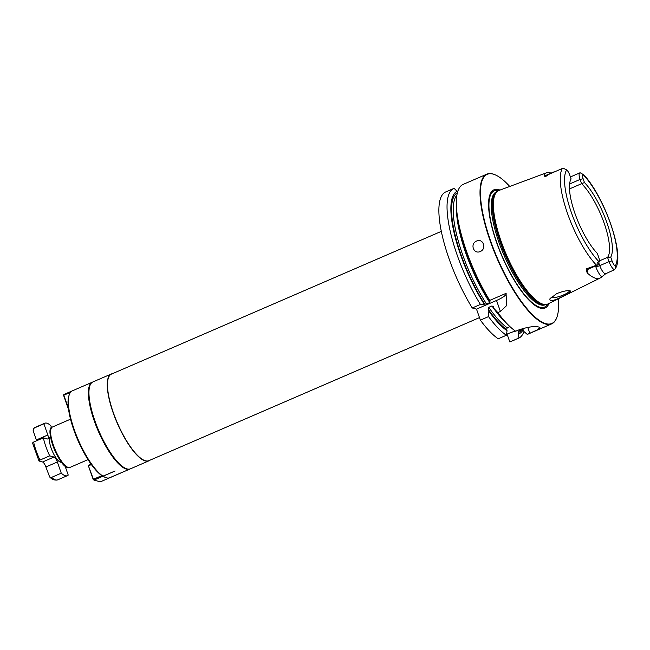 <?xml version="1.0" encoding="UTF-8"?>
<svg xmlns="http://www.w3.org/2000/svg" width="650" height="650" viewBox="0 0 650 650"><rect width="100%" height="100%" fill="white"/><g stroke="black" fill="none" stroke-linecap="round" stroke-linejoin="round"><path stroke-width="0.97" d="M51.529 427.651L50.846 425.718A28.551 8.442 66.6 0 0 44.72 423.239A28.551 8.442 66.6 0 0 43.891 423.816L47.824 434.988A4.891 1.446 -113.4 0 1 48.027 439.002A4.891 1.446 -113.4 0 1 47.669 439.018L43.355 437.84A28.551 8.442 -113.4 0 0 49.701 455.861L54.015 457.031A4.891 1.446 -113.4 0 1 57.338 462.012L61.271 473.184A28.551 8.442 66.6 0 0 67.397 475.654A28.551 8.442 66.6 0 0 68.234 475.077L65.032 465.993M43.891 423.816L34.157 428.025A28.551 8.442 66.6 0 1 34.994 427.448L33.589 428.423L34.157 428.025L33.126 430.698L36.376 439.936A4.891 1.446 -113.4 0 1 36.636 440.749M61.271 473.184L51.545 477.392L49.692 477.043L45.89 466.96A4.891 1.446 -113.4 0 0 42.567 461.988L39 461.012L39.967 460.07A28.551 8.442 -113.4 0 1 33.621 442.049L43.355 437.84M33.621 442.049L32.654 442.999M39.967 460.07L49.701 455.861M39 461.012L32.5 442.878M115.115 471.006A8.97 1.974 160.6 0 0 113.287 471.746L93.974 480.098L100.352 481.837L119.665 473.484A8.97 1.974 160.6 0 0 121.339 472.704L109.281 477.921A47.32 13.991 66.6 0 1 106.438 477.823A47.32 13.991 -113.4 0 1 104.999 477.295L103.066 476.223L115.115 471.006L102.944 476.149L101.644 475.475A46.499 13.748 -113.4 0 1 76.603 437.279A46.499 13.748 -113.4 0 1 68.924 395.704L69.266 394.713A47.32 13.991 -113.4 0 1 72.312 390.853L92.341 382.192A47.32 13.991 -113.4 0 1 92.633 382.078M104.999 477.295A47.32 13.991 -113.4 0 1 103.066 476.223M102.944 476.149A47.32 13.991 -113.4 0 1 77.252 437.458A47.32 13.991 -113.4 0 1 69.266 394.713M130.203 468.91A47.32 13.991 66.6 0 1 129.919 469.04A47.32 13.991 66.6 0 1 126.466 469.154A47.32 13.991 -113.4 0 1 96.2 426.108A47.32 13.991 -113.4 0 1 92.341 382.192M70.509 392.299L63.814 395.192L63.838 394.526L83.143 386.165A8.97 1.974 -19.4 0 1 83.444 386.043M63.814 395.192L68.404 408.241M63.464 395.013L68.486 409.281M101.912 475.597L93.421 479.269L88.311 465.579L91.024 464.076M88.66 465.757L91.382 464.579M93.974 480.098L93.421 479.269M88.311 465.579L93.34 479.838M125.401 468.293A46.987 13.894 -113.4 0 1 125.214 468.211L125.596 468.382A47.32 13.991 -113.4 0 0 127.034 468.91A47.32 13.991 66.6 0 0 130.496 468.796L148.801 460.874A47.32 13.991 66.6 0 0 149.809 460.257M125.596 468.382A47.32 13.991 -113.4 0 1 98.865 430.926A47.32 13.991 -113.4 0 1 89.862 385.799A47.32 13.991 -113.4 0 1 92.918 381.94L111.223 374.018A47.32 13.991 -113.4 0 1 112.353 373.709M125.214 468.211A46.987 13.894 -113.4 0 1 98.662 431.007A46.987 13.894 -113.4 0 1 89.724 386.189A46.987 13.894 -113.4 0 1 89.797 385.994M148.801 460.874A47.32 13.991 66.6 0 1 145.348 460.988A47.32 13.991 -113.4 0 1 115.082 417.934A47.32 13.991 -113.4 0 1 111.223 374.018M441.326 231.359L111.434 374.108A47.157 13.943 -113.4 0 0 115.278 417.869A47.157 13.943 -113.4 0 0 145.438 460.777A47.157 13.943 66.6 0 0 148.882 460.663L479.489 317.606M506.529 334.279L515.263 330.964M523.965 331.435A81.583 24.123 -113.4 0 1 518.676 338.162L510.518 341.689A81.583 24.123 -113.4 0 1 509.819 341.949L507.179 334.457M453.879 188.419A81.583 24.123 -113.4 0 0 480.407 304.444L472.249 307.978A81.583 24.123 -113.4 0 1 445.721 191.945L453.879 188.419A81.583 24.123 -113.4 0 1 454.106 188.321L457.632 191.904M472.249 307.978L476.507 309.132L496.527 300.471A16.315 3.583 160.6 0 0 506.147 293.564M506.374 335.262A81.583 24.123 -113.4 0 1 488.532 316.607L488.857 311.082A77.699 22.977 66.6 0 0 507.057 330.761L506.374 335.262L498.217 338.788A81.583 24.123 -113.4 0 1 480.382 320.133L476.507 309.132M493.342 306.499L494.219 308.766A77.699 22.977 -113.4 0 0 508.341 325.203L511.046 327.608A81.583 24.123 -113.4 0 0 515.669 331.24L518.245 330.119C527.451 326.974 534.332 325.942 538.883 327.031L539.923 327.665L537.339 329.867L527.272 334.401L524.022 331.598L523.551 330.265L522.072 329.574A75.051 22.198 66.6 0 0 522.145 329.542M522.113 329.55L518.854 330.964L518.188 332.581L518.659 333.921A77.699 22.977 66.6 0 0 523.144 329.696M518.676 338.162A81.583 24.123 -113.4 0 1 517.977 338.423L518.659 333.921M517.977 338.423L509.819 341.949M507.057 330.761L506.586 329.42L507.252 327.803L509.949 326.633M488.532 316.607L480.382 320.133M558.342 298.781A81.258 24.026 -113.4 0 1 557.042 316.851A81.258 24.026 -113.4 0 1 545.862 323.668A81.258 24.026 66.6 0 1 490.644 241.028A81.258 24.026 66.6 0 1 493.204 174.127A81.258 24.026 -113.4 0 1 495.674 175.037L495.292 174.858A81.583 24.123 -113.4 0 0 492.806 173.956A81.583 24.123 66.6 0 0 486.85 174.151A81.583 24.123 66.6 0 0 493.504 249.868A81.583 24.123 66.6 0 0 545.683 324.09A81.583 24.123 -113.4 0 0 551.639 323.895L527.962 334.141A81.583 24.123 -113.4 0 1 527.272 334.401M496.527 300.471L500.402 311.472L506.634 305.581L506.066 293.345L489.702 300.422A81.583 24.123 -113.4 0 1 456.349 201.207A81.583 24.123 -113.4 0 1 463.166 184.397L486.85 174.151M500.402 311.472L497.827 312.585A81.583 24.123 -113.4 0 0 511.046 327.608M480.285 251.518C473.582 254.589 469.755 243.726 476.596 241.044C483.153 237.924 486.98 248.796 480.285 251.518M480.407 304.444L486.525 303.973L489.743 302.575A75.051 22.198 66.6 0 1 456.666 214.321M457.364 191.132A77.699 22.977 66.6 0 0 484.177 304.086M488.857 311.082L488.231 309.327L488.767 307.328L491.985 305.931A75.051 22.198 66.6 0 0 501.702 318.394M493.602 307.003L491.985 305.931M489.702 300.422L489.539 301.762A77.699 22.977 -113.4 0 1 456.251 204.815L456.349 201.207M489.539 301.762L490.222 301.949M494.219 308.766L497.827 312.585M556.969 317.054A81.583 24.123 -113.4 0 1 556.904 317.249A81.583 24.123 -113.4 0 1 551.639 323.895M495.674 175.037A81.258 24.026 -113.4 0 1 509.738 186.461M549.014 303.412A64.391 19.037 -113.4 0 1 540.394 308.149A64.391 19.037 66.6 0 1 496.641 242.661A64.391 19.037 66.6 0 1 498.664 189.646A64.391 19.037 -113.4 0 1 499.98 190.093M584.464 182.553L581.596 183.682L580.101 179.433A7.963 2.356 -113.4 0 1 579.767 172.892A7.963 2.356 -113.4 0 1 580.377 172.884L582.79 174.265A5.517 1.633 -113.4 0 0 583.115 178.742L584.464 182.553A44.647 13.203 -113.4 0 1 606.783 222.332A44.647 13.203 -113.4 0 1 610.716 257.108L612.056 260.918A5.517 1.633 66.6 0 0 615.144 266.151L615.574 268.214L614.477 269.717L605.776 273.699L601.681 276.9A58.752 17.371 -113.4 0 1 600.186 278.005L547.909 303.956A61.807 18.281 -113.4 0 1 546.179 304.484A61.807 18.281 -113.4 0 1 543.132 304.224A61.807 18.281 66.6 0 1 504.554 250.364A61.807 18.281 66.6 0 1 497.258 191.425A61.807 18.281 66.6 0 1 498.826 190.515L546.211 172.9A59.158 17.493 -113.4 0 1 550.282 172.859A59.158 17.493 -113.4 0 1 551.102 173.119M570.139 290.875C571.846 291.379 569.855 292.996 564.151 295.717C557.464 299.179 552.825 300.844 550.233 300.714L549.762 299L556.611 293.662C563.071 291.151 567.58 290.217 570.139 290.875L570.416 290.973M600.186 278.005A58.752 17.371 -113.4 0 1 595.644 278.265A58.752 17.371 -113.4 0 1 587.267 272.976C586.008 270.083 585.959 268.629 587.104 268.613L597.155 264.997C596.879 262.933 597.504 261.852 599.032 261.755A5.517 1.633 -113.4 0 0 599.292 261.365L598.276 264.339A7.963 2.356 -113.4 0 1 597.764 264.989A7.963 2.356 -113.4 0 1 597.155 264.997M599.292 261.365A5.517 1.633 -113.4 0 0 598.707 257.286L597.366 253.467A44.647 13.203 -113.4 0 1 575.039 213.688A44.647 13.203 -113.4 0 1 571.106 178.921L569.766 175.102A5.517 1.633 66.6 0 0 566.678 169.877L563.054 168.163L549.112 174.224L545.001 176.946L544.091 174.338A59.158 17.493 -113.4 0 1 546.211 172.9M606.279 273.479L605.776 273.699A7.963 2.356 66.6 0 1 605.735 273.715L606.279 273.479M551.013 297.383A9.791 2.153 160.6 0 0 563.599 294.889A9.791 2.153 160.6 0 0 569.367 290.745M599.381 260.894L607.547 257.359A43.241 12.789 -113.4 0 0 604.134 223.129A43.241 12.789 -113.4 0 0 581.596 183.682L569.473 188.931M599.032 261.755A54.828 16.218 66.6 0 1 571.423 212.704A54.828 16.218 66.6 0 1 566.678 169.877L563.322 168.261A7.963 2.356 66.6 0 0 563.054 168.163M598.772 262.884L599.747 265.639L609.042 261.617L607.547 257.359L610.716 257.108M612.056 260.918L609.042 261.617A7.963 2.356 66.6 0 0 614.477 269.717M68.347 467.488A22.027 6.516 66.6 0 0 69.956 467.431L67.771 467.529C59.126 466.911 43.899 427.611 52.463 427.001A22.027 6.516 -113.4 0 0 54.259 447.444A22.027 6.516 -113.4 0 0 68.347 467.488M67.08 466.936A21.044 6.224 -113.4 0 1 54.641 450.06A21.044 6.224 -113.4 0 1 50.863 429.439M61.49 462.207A13.869 4.103 66.6 0 1 60.556 462.207A13.869 4.103 -113.4 0 1 51.732 449.719A13.869 4.103 -113.4 0 1 50.481 436.751M36.376 439.936L47.824 434.988M51.545 477.392A28.551 8.442 66.6 0 0 57.671 479.863L67.397 475.654M42.567 461.988L54.015 457.031M45.89 466.96L57.338 462.012M527.759 327.348L529.847 333.279M484.859 304.273A76.278 22.555 -113.4 0 1 457.413 192.692M521.739 329.721A76.278 22.555 -113.4 0 1 518.188 332.581M506.586 329.42A76.278 22.555 -113.4 0 1 488.231 309.327M456.918 195.041A75.051 22.198 66.6 0 0 486.525 303.973M518.854 330.964A75.051 22.198 66.6 0 0 519.114 330.858L522.178 329.534M488.767 307.328A75.051 22.198 66.6 0 0 507.252 327.803M547.706 304.054A63.342 18.728 -113.4 0 1 539.931 307.239A63.342 18.728 66.6 0 1 497.006 243.157A63.342 18.728 66.6 0 1 498.615 190.604M496.933 191.685L496.405 191.912A61.482 18.184 66.6 0 0 501.418 248.974A61.482 18.184 66.6 0 0 540.743 304.915A61.482 18.184 -113.4 0 0 545.236 304.769L545.764 304.541M545.586 304.566A61.482 18.184 -113.4 0 1 541.775 304.468A61.482 18.184 66.6 0 1 502.897 249.665A61.482 18.184 66.6 0 1 496.787 191.799M497.258 191.425L496.478 192.051A61.539 18.2 66.6 0 0 503.75 250.738A61.539 18.2 66.6 0 0 542.165 304.363A61.539 18.2 -113.4 0 0 545.188 304.614L546.179 304.484M562.388 168.391A58.094 17.176 66.6 0 0 567.548 213.557A58.094 17.176 66.6 0 0 596.489 265.216M545.228 175.492A11.229 3.323 66.6 0 0 544.091 174.338M583.115 178.742L580.101 179.433L569.603 183.974M615.144 266.151A54.828 16.218 66.6 0 0 610.399 223.324A54.828 16.218 66.6 0 0 582.79 174.265M545.163 175.89L544.554 175.378L546.049 175.305A7.963 2.356 66.6 0 0 545.626 175.736L549.112 174.224M544.375 175.996A3.266 3.031 -152.9 0 0 545.626 175.736L545.001 176.946M597.764 264.989L588.461 269.011A7.963 2.356 -113.4 0 1 587.104 268.613M595.514 265.964L595.725 266.557A11.229 3.323 66.6 0 0 601.681 276.9M587.771 269.482A11.229 3.323 -113.4 0 1 587.267 272.976M595.725 266.557A3.266 0.715 160.6 0 0 599.747 265.639A7.963 2.356 66.6 0 0 605.735 273.715M88.026 459.615L69.956 467.431M70.525 419.185L52.463 427.001M34.994 427.448L44.72 423.239M57.671 479.863C52.707 480.943 50.139 477.222 49.692 477.043M129.919 469.04L119.949 473.354M579.767 172.892L570.416 176.938M583.099 174.094C603.769 195.203 624.918 253.931 615.574 268.214M546.049 175.305L553.743 171.974M588.461 269.011L587.389 270.051L587.405 268.816"/></g></svg>
